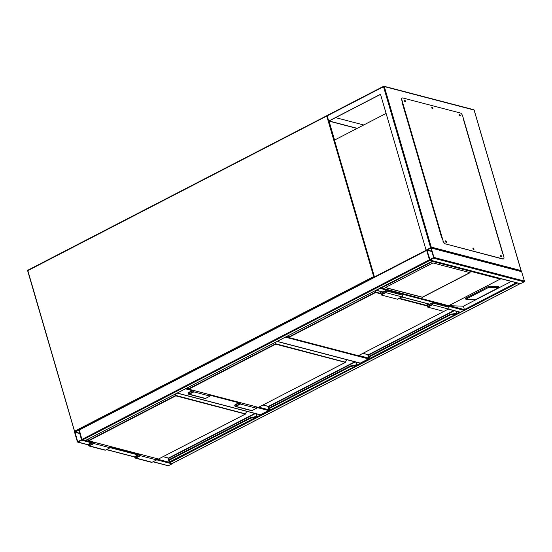 <?xml version="1.0" encoding="UTF-8"?>
<svg xmlns="http://www.w3.org/2000/svg" width="552" height="552" viewBox="0 0 552 552"><rect width="100%" height="100%" fill="white"/><g stroke="black" fill="none" stroke-linecap="round" stroke-linejoin="round"><path stroke-width="0.83" d="M277.207 341.384L360.283 363.099L368.46 358.876L285.384 337.162M360.283 363.099A0.58 0.469 104.6 0 1 359.98 363.14L277.056 341.467M358.766 355.502L368.764 358.117L367.729 354.598M368.764 358.117A0.58 0.469 104.6 0 1 368.46 358.876M177.268 393.058L260.344 414.773L268.52 410.543L256.273 407.341M260.344 414.773A0.58 0.469 104.6 0 1 260.04 414.807L177.116 393.134M258.819 407.176L268.817 409.784L267.789 406.265M268.817 409.784A0.58 0.469 104.6 0 1 268.52 410.543M172.327 463.487A0.58 0.469 104.6 0 1 172.038 463.839L168.401 465.716A0.58 0.469 104.6 0 1 168.105 465.75L152.98 461.796M77.363 441.793A0.58 0.469 -75.4 0 0 77.97 442.076L81.606 440.199A0.58 0.469 -75.4 0 0 81.91 439.447L79.164 430.063A0.58 0.469 -75.4 0 0 78.556 429.773L74.92 431.657A0.58 0.469 -75.4 0 0 74.623 432.409L77.363 441.793M81.51 439.875L78.881 430.208L75.017 431.981L77.646 441.648L81.51 439.875M426.689 250.015L429.428 259.778L429.898 260.385L432.685 260.875M429.898 260.385L82.386 440.047L81.91 439.447L79.219 429.635L426.668 250.056M82.386 440.047L85.153 440.627M433.665 258.184A0.58 0.469 -75.4 0 0 433.969 257.432L431.222 248.048A0.58 0.469 -75.4 0 0 430.615 247.758L426.986 249.642A0.58 0.469 -75.4 0 0 426.682 250.394L429.428 259.778A0.58 0.469 -75.4 0 0 430.036 260.061L433.665 258.184L524.096 281.824L520.467 283.7A0.58 0.469 104.6 0 1 520.163 283.735L429.732 260.102M521.053 271.398L521.026 270.556L521.053 271.398A0.58 0.469 104.6 0 1 521.654 271.688L524.4 281.065A0.58 0.469 104.6 0 1 524.096 281.824M429.711 259.633L433.686 257.577L430.822 248.076L426.965 250.249L430.001 259.709M516.748 282.845L519.887 283.666M172.355 463.425L519.687 283.852M156.292 458.884L169.112 462.238L169.581 462.845L172.169 463.514M169.312 462.134L167.849 457.939M376.084 290.269A0.58 0.469 -75.4 0 0 376.478 290.262L380.114 288.385A0.58 0.469 -75.4 0 0 380.397 288.034M511.304 281.423L463.397 306.194L464.384 309.575A0.58 0.469 104.6 0 1 464.087 310.334L380.114 288.385M448.252 309.141L460.154 312.253A0.58 0.469 104.6 0 0 460.451 312.211L464.087 310.334M432.954 262.952L385.255 287.613L422.397 297.321L470.097 272.66L432.954 262.952M498.766 287.495L488.313 287.599L466.281 298.991L465.95 298.121L465.584 298.439L465.916 299.308L476.369 299.205L498.401 287.813L498.766 287.495L498.373 286.75M465.95 298.121L487.982 286.729L498.442 286.626M432.658 260.62L432.678 261.462L381.342 287.999L448.962 305.794L380.852 287.992M501.72 278.919L500.264 279.07L448.797 305.677L463.397 306.194M466.281 298.991L465.916 299.308M381.342 287.999L380.411 287.633L381.342 287.999M500.264 279.07L432.678 261.462M385.413 287.53L422.363 297.19L469.904 272.612M500.409 255.755L500.809 256.521M500.761 256.466L500.429 255.824M472.96 248.579L473.354 249.345M473.305 249.297L472.974 248.648M445.505 241.403L445.906 242.176M445.857 242.121L445.526 241.479M404.361 100.692L404.754 101.458M404.706 101.402L404.374 100.761M431.809 107.868L432.209 108.634M432.161 108.578L431.83 107.937M459.264 115.044L459.657 115.81M459.616 115.754L459.278 115.113M380.507 94.282L328.723 121.054L327.198 115.844L383.53 86.719L430.615 247.758L426.075 250.111L380.507 94.282M357.013 128.45L328.723 121.054M357.241 128.333L329.109 120.978L380.542 94.392M426.737 249.89L426.075 250.111M442.117 238.381L402.498 102.879M463.494 118.825L503.12 254.327M363.733 124.98L335.602 117.624M431.243 247.089L384.302 86.567L474.092 110.041L521.026 270.556L431.243 247.089L430.615 247.758M459.278 114.595A0.869 0.4 -117.3 0 1 459.319 114.602A0.869 0.4 -117.3 0 1 459.919 115.223A0.869 0.4 -117.3 0 1 460.037 116.051M459.547 114.485A0.869 0.4 -117.3 0 1 460.202 115.237A0.869 0.4 -117.3 0 1 460.168 116.037A0.869 0.4 -117.3 0 1 460.002 116.044A0.869 0.4 -117.3 0 1 459.34 115.292A0.869 0.4 -117.3 0 1 459.374 114.492A0.869 0.4 -117.3 0 1 459.547 114.485M431.83 107.419A0.869 0.4 -117.3 0 1 431.864 107.426A0.869 0.4 -117.3 0 1 432.464 108.047A0.869 0.4 -117.3 0 1 432.582 108.875M432.092 107.309A0.869 0.4 -117.3 0 1 432.747 108.061A0.869 0.4 -117.3 0 1 432.72 108.861A0.869 0.4 -117.3 0 1 432.547 108.868A0.869 0.4 -117.3 0 1 431.892 108.116A0.869 0.4 -117.3 0 1 431.919 107.323A0.869 0.4 -117.3 0 1 432.092 107.309M404.374 100.243A0.869 0.4 -117.3 0 1 404.409 100.25A0.869 0.4 -117.3 0 1 405.016 100.878A0.869 0.4 -117.3 0 1 405.133 101.706M404.637 100.133A0.869 0.4 -117.3 0 1 405.299 100.885A0.869 0.4 -117.3 0 1 405.265 101.685A0.869 0.4 -117.3 0 1 405.099 101.699A0.869 0.4 -117.3 0 1 404.437 100.947A0.869 0.4 -117.3 0 1 404.471 100.147A0.869 0.4 -117.3 0 1 404.637 100.133M445.526 240.955A0.869 0.4 -117.3 0 1 445.561 240.962A0.869 0.4 -117.3 0 1 446.161 241.59A0.869 0.4 -117.3 0 1 446.278 242.418M445.788 240.844A0.869 0.4 -117.3 0 1 446.444 241.597A0.869 0.4 -117.3 0 1 446.416 242.397A0.869 0.4 -117.3 0 1 446.244 242.411A0.869 0.4 -117.3 0 1 445.588 241.659A0.869 0.4 -117.3 0 1 445.616 240.858A0.869 0.4 -117.3 0 1 445.788 240.844M472.974 248.131A0.869 0.4 -117.3 0 1 473.009 248.138A0.869 0.4 -117.3 0 1 473.616 248.766A0.869 0.4 -117.3 0 1 473.733 249.594M473.236 248.02A0.869 0.4 -117.3 0 1 473.899 248.773A0.869 0.4 -117.3 0 1 473.864 249.573A0.869 0.4 -117.3 0 1 473.699 249.587A0.869 0.4 -117.3 0 1 473.036 248.835A0.869 0.4 -117.3 0 1 473.071 248.034A0.869 0.4 -117.3 0 1 473.236 248.02M500.429 255.307A0.869 0.4 -117.3 0 1 500.464 255.314A0.869 0.4 -117.3 0 1 501.064 255.942A0.869 0.4 -117.3 0 1 501.181 256.77M500.692 255.196A0.869 0.4 -117.3 0 1 501.347 255.949A0.869 0.4 -117.3 0 1 501.319 256.749A0.869 0.4 -117.3 0 1 501.147 256.763A0.869 0.4 -117.3 0 1 500.491 256.011A0.869 0.4 -117.3 0 1 500.519 255.21A0.869 0.4 -117.3 0 1 500.692 255.196M443.111 240.872L401.959 100.153A2.891 1.345 -117.3 0 1 402.249 98.008A2.891 1.345 -117.3 0 1 402.815 97.973L460.299 112.994A2.891 1.345 -117.3 0 1 462.679 116.023L503.824 256.742A2.891 1.345 -117.3 0 1 503.541 258.881A2.891 1.345 -117.3 0 1 502.976 258.922L445.485 243.894A2.891 1.345 -117.3 0 1 443.111 240.872L442.193 237.739M402.649 103.396L401.959 100.153M402.139 98.084A2.891 1.345 62.7 0 0 402.022 98.125A2.891 1.345 62.7 0 0 401.732 100.271M502.976 258.922L502.748 259.04A2.891 1.345 62.7 0 0 503.314 258.998A2.891 1.345 62.7 0 0 503.417 258.929M502.748 259.04L445.485 243.894M442.883 240.989A2.891 1.345 62.7 0 0 445.257 244.012M426.724 249.925L374.449 276.925L334.45 140.118L386.103 113.415M450.197 314.371L369.854 355.902L370.012 356.454L450.46 314.861L450.322 314.288L455.007 313.605A2.891 0.987 -16.3 0 1 456.594 313.515L456.794 313.495A0.869 0.4 62.7 0 0 456.883 312.853A0.835 0.393 -117.3 0 1 456.787 313.467L456.58 313.488A2.891 0.987 163.7 0 0 455 313.577L455.034 313.978L450.46 314.861L450.432 314.488M369.854 355.902L369.24 358.331A2.601 0.89 163.7 0 0 369.502 358.855L369.536 358.862M456.89 313.405A1.152 0.538 -117.3 0 1 456.704 313.867L456.594 313.515M456.911 312.95L456.704 313.867A1.152 0.538 -117.3 0 1 456.704 313.874L369.709 358.848L368.867 358.4A2.891 0.987 163.7 0 0 368.86 358.393A2.891 0.987 -16.3 0 1 368.888 358.124L369.654 356.219L368.881 358.096A2.891 0.987 163.7 0 0 368.86 358.379A2.891 0.987 -16.3 0 0 369.178 358.703L456.463 313.895A2.601 0.89 163.7 0 0 455.034 313.978M369.661 356.247L370.012 356.454M380.942 293.892L375.657 292.512L288.661 337.486L358.345 355.695L445.533 310.548L358.4 355.695L445.243 310.7M456.704 313.874L456.58 313.488M454.924 313.419A2.601 0.89 -16.3 0 1 456.304 313.35L456.483 312.922L455.759 313.294M385.8 290.766L401.953 294.982A1.014 0.828 -75.4 0 1 401.959 296.873L397.419 299.225L381.273 295.003L385.813 292.657A1.014 0.828 -75.4 0 0 385.282 290.828L382.329 292.353L382.184 291.87M380.204 291.352L381.273 295.003M380.632 291.463L381.494 294.437L385.696 292.263A0.58 0.469 -75.4 0 0 385.393 291.221L382.101 292.926L381.763 291.76M383.64 293.326L382.101 292.926M427.138 303.621L428.007 306.595L432.209 304.421A0.58 0.469 -75.4 0 0 431.899 303.379L428.607 305.077L430.153 305.484M428.607 305.077L428.269 303.917M426.71 303.51L427.779 307.16L443.925 311.376L448.472 309.03A1.014 0.828 -75.4 0 0 448.459 307.14L432.313 302.917A1.014 0.828 -75.4 0 0 431.788 302.986L428.835 304.511L428.69 304.028M427.779 307.16L432.319 304.808A1.014 0.828 -75.4 0 0 432.313 302.917M350.258 366.038L269.914 407.576L270.073 408.121L350.52 366.528L350.382 365.962L355.067 365.272A2.891 0.987 -16.3 0 1 356.654 365.182L356.854 365.169A0.869 0.4 62.7 0 0 356.944 364.52A0.835 0.393 -117.3 0 1 356.847 365.141L356.64 365.155A2.891 0.987 163.7 0 0 355.06 365.245L355.095 365.645L350.52 366.528L350.492 366.155M269.914 407.576L269.3 409.998A2.601 0.89 163.7 0 0 269.562 410.522L269.597 410.529M356.951 365.072A1.152 0.538 -117.3 0 1 356.764 365.541L356.654 365.182M269.714 407.887L268.941 409.77A2.891 0.987 163.7 0 0 268.921 410.046A2.891 0.987 163.7 0 0 268.921 410.06A2.891 0.987 -16.3 0 0 269.238 410.371L356.523 365.562A2.601 0.89 163.7 0 0 355.095 365.645M269.721 407.914L270.073 408.121M350.41 365.976L354.936 365.1L350.299 365.99L269.831 407.604M275.427 342.309L275.869 343.799L345.587 362.236L258.46 407.362L345.393 362.388L275.717 344.179L188.722 389.153L258.405 407.362L345.448 362.388L346.601 359.642M356.971 364.617L356.64 365.155M350.485 366.128L354.957 365.072A2.601 0.89 -16.3 0 1 356.364 365.017L356.544 364.596L355.819 364.969M239.547 402.498L239.934 403.822L235.732 405.996A0.58 0.469 104.6 0 1 235.428 404.954L238.719 403.25L238.416 402.201M238.719 403.25L239.858 403.546M256.121 406.824L256.542 408.259L251.995 410.605A1.014 0.828 104.6 0 1 251.477 410.674L235.325 406.451A1.014 0.828 104.6 0 1 235.318 404.561L238.264 403.036L237.988 402.091M239.975 402.608L240.389 404.036L256.542 408.259M240.389 404.036L235.849 406.389A1.014 0.828 104.6 0 1 235.325 406.451M209.615 394.673L210.029 396.101L193.883 391.879L189.343 394.231A1.014 0.828 104.6 0 1 188.805 392.403L191.758 390.878L191.482 389.933M210.029 396.101L205.489 398.454A1.014 0.828 104.6 0 1 204.964 398.516L188.818 394.294M193.462 390.45L193.883 391.879M193.041 390.34L193.428 391.665L189.226 393.838A0.58 0.469 104.6 0 1 188.922 392.796L192.213 391.092L191.91 390.043M193.345 391.389L192.213 391.092M257.004 416.746A1.152 0.538 -117.3 0 1 256.825 417.208L256.583 417.229A2.601 0.89 163.7 0 0 255.155 417.312L250.58 418.202L250.422 417.65M250.311 417.705L169.975 459.243L170.133 459.788L250.58 418.202L250.553 417.823L255.127 416.939A2.891 0.987 -16.3 0 1 256.708 416.85L256.915 416.836A0.869 0.4 62.7 0 0 257.004 416.187A0.835 0.393 -117.3 0 1 256.908 416.808L256.701 416.822A2.891 0.987 163.7 0 0 255.121 416.912L255.155 417.312M169.975 459.243L169.36 461.672A2.601 0.89 163.7 0 0 169.623 462.19L169.657 462.203M169.774 459.554L169.002 461.437A2.891 0.987 163.7 0 0 168.974 461.713L168.988 461.741A2.891 0.987 -16.3 0 0 169.298 462.038L256.708 416.85M169.781 459.581L170.133 459.788M250.47 417.643L254.996 416.767L250.353 417.657L169.892 459.271M175.488 393.976L175.929 395.467L245.647 413.903L158.521 459.029L245.454 414.062L175.777 395.846L88.782 440.82L158.458 459.036L245.509 414.055L246.661 411.309M257.032 416.291L256.701 416.822M255.045 416.753A2.601 0.89 -16.3 0 1 256.425 416.684L256.604 416.263L255.88 416.636M139.608 454.165L139.994 455.49L135.792 457.663A0.58 0.469 104.6 0 1 135.488 456.621L138.78 454.917L138.476 453.868M138.78 454.917L139.918 455.214M156.181 458.498L156.602 459.926L152.055 462.272A1.014 0.828 104.6 0 1 151.531 462.341L135.385 458.119A1.014 0.828 104.6 0 1 135.378 456.228L138.324 454.703L138.048 453.758M140.035 454.275L140.45 455.704L156.602 459.926M140.45 455.704L135.909 458.056A1.014 0.828 104.6 0 1 135.385 458.119M109.675 446.34L110.09 447.769L93.944 443.553L89.403 445.899A1.014 0.828 104.6 0 1 88.865 444.077L91.818 442.545L91.542 441.6M110.09 447.769L105.549 450.121A1.014 0.828 104.6 0 1 105.025 450.184L88.879 445.968M93.523 442.117L93.944 443.553M93.102 442.007L93.488 443.339L89.286 445.505A0.58 0.469 104.6 0 1 88.982 444.463L92.274 442.766L91.97 441.71M93.405 443.056L92.274 442.766M329.047 121.136L334.574 140.056M75.037 431.595L74.768 431.133L373.683 276.6L326.743 116.079L27.835 270.618L74.637 431.457A0.58 0.469 -75.4 0 0 74.824 431.719A0.58 0.58 0 0 1 74.541 431.381L27.703 270.935M327.219 115.927L326.743 116.079L326.798 115.651A0.58 0.58 0 0 1 327.205 115.603A0.58 0.469 -75.4 0 0 326.915 115.644L27.89 270.183L326.729 115.741M27.89 270.183L27.6 270.859A0.58 0.58 0 0 1 27.89 270.183M374.311 276.435L373.683 276.6L374.104 277.18M286.46 336.603L288.241 337.072M186.514 388.277L188.301 388.739M238.14 402.601L209.76 395.184M191.634 390.443L185.444 388.829M77.97 442.076L88.334 444.788M106.619 449.569L134.84 456.946M153.125 461.72L168.401 465.716M81.606 440.199L91.404 442.759M110.055 447.637L137.917 454.917M156.561 459.788L172.038 463.839M85.65 440.42L91.66 441.993M109.786 446.734L138.166 454.151M74.906 432.264L79.861 433.561M75.017 431.981L79.764 433.223M429.428 259.778L81.91 439.447M432.485 261.062L84.967 440.724M426.682 250.394L79.164 430.063M524.4 281.065L433.969 257.432M520.467 283.7L430.036 260.061M521.654 271.688L431.222 248.048M431.823 251.208L427.082 249.966M431.919 251.546L426.965 250.249M169.581 462.845L517.1 283.176M257.115 416.739L269.252 410.467M357.054 365.072L369.191 358.793M456.994 313.398L459.533 312.087M450.391 305.918L464.384 309.575L516.313 282.734M460.451 312.211L448.403 309.065M429.559 304.138L401.897 296.907M383.047 291.98L376.478 290.262M448.817 305.635L500.153 279.098M498.642 287.447L498.311 286.578M489.438 287.261L489.113 286.385M488.313 287.599L487.982 286.729M383.516 86.381L327.819 115.175M474.147 110.227L474.092 110.041A0.58 0.469 104.6 0 0 473.782 109.717L383.999 86.25A0.58 0.469 -75.4 0 0 383.695 86.284L383.53 86.719L384.302 86.567A0.58 0.469 -75.4 0 0 383.999 86.25A0.58 0.58 0 0 0 383.585 86.291L327.536 115.271M473.485 109.751A0.58 0.469 104.6 0 1 473.782 109.717A0.58 0.58 0 0 1 474.189 110.11L521.205 270.887M441.738 237.974L402.422 103.514M288.02 335.795L288.427 337.182L375.415 292.208L375.015 290.821M427.455 306.049L398.737 298.542M363.009 353.308L368.405 354.715L453.772 310.583M456.407 311.273L456.87 312.846L456.483 312.922L455.966 311.155M454.317 310.728L368.646 355.019L369.247 357.068M450.349 314.302L455 313.577L450.425 314.461M456.469 311.287L456.939 312.887L456.428 311.28M375.367 290.635L375.808 292.132L380.811 293.436M399.275 298.266L427.324 305.594M369.178 357.234L368.136 354.646M368.336 354.743L368.55 355.088M288.33 337.244L287.923 335.851M456.449 313.322L450.239 314.323L369.799 355.909L368.888 357.938L369.24 358.331M287.889 335.864L288.517 337.5L358.069 355.626M368.86 358.379L368.998 357.813M375.415 292.208L375.808 292.132L375.415 292.208M401.959 296.873L385.813 292.657M385.931 291.359L385.393 291.221M431.899 303.379L432.444 303.517M432.319 304.808L448.472 309.03M188.08 387.463L188.487 388.849L275.476 343.875L275.075 342.488M263.069 404.975L268.465 406.389L354.757 361.774M356.24 362.16L356.93 364.52L356.544 364.596L355.798 362.043M355.309 361.919L268.707 406.686L269.307 408.742M356.764 365.541L269.769 410.515A1.152 0.538 62.7 0 0 269.914 410.336M356.302 362.174L356.999 364.561L356.254 362.167M345.393 362.388L346.483 359.607M269.238 408.901L268.196 406.313M268.396 406.41L268.61 406.755M188.391 388.918L187.984 387.518M269.059 409.481L268.927 410.074A2.891 0.987 -16.3 0 1 268.948 409.791L269.3 409.998M187.949 387.532L188.577 389.174L258.129 407.293M275.476 343.875L275.869 343.799L275.476 343.875M235.428 404.954L236.974 405.354M235.849 406.389L251.995 410.605M205.489 398.454L189.343 394.231M190.461 393.196L188.922 392.796M88.141 439.137L88.548 440.517L175.536 395.542L175.136 394.162M163.13 456.642L168.526 458.056L254.817 413.441M256.356 413.841L257.053 416.229L256.314 413.834L256.99 416.187L256.604 416.263L255.859 413.71M255.369 413.586L168.767 458.36L169.367 460.409M256.825 417.208L169.83 462.183A1.152 0.538 62.7 0 0 169.975 462.01M245.454 414.055L246.544 411.281M169.298 460.568L168.256 457.987M168.457 458.077L168.67 458.429M88.451 440.586L88.044 439.185M256.549 416.67L250.539 417.802M169.83 462.183L168.988 461.741A2.891 0.987 -16.3 0 1 169.009 461.465L169.36 461.672M168.974 461.713A2.891 0.987 163.7 0 0 168.981 461.727L169.119 461.155M88.009 439.206L88.63 440.841L158.189 458.96M175.536 395.542L175.929 395.467L175.536 395.542M135.488 456.621L137.027 457.022M135.909 458.056L152.055 462.272M105.549 450.121L89.403 445.899M90.521 444.871L88.982 444.463M77.673 442.117L88.313 444.898M106.467 449.645L134.819 457.056M432.596 261.048L85.077 440.717M426.696 249.987L79.219 429.635M521.35 271.363L430.919 247.724M172.279 463.507L519.798 283.845M429.408 304.214L401.746 296.983M382.902 292.063L376.181 290.304M502.672 253.547L463.369 119.142M362.94 353.342L368.26 354.736L369.157 357.289M269.769 410.515L268.927 410.074M263 405.016L268.32 406.403L269.217 408.956M354.957 365.072L356.482 364.989M168.374 458.07L169.278 460.623M163.061 456.683L168.381 458.07"/></g></svg>
